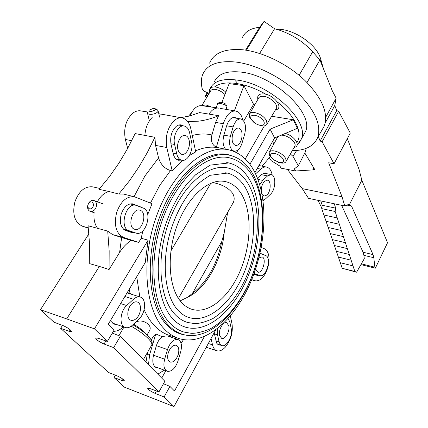 <?xml version="1.0" encoding="UTF-8"?>
<svg xmlns="http://www.w3.org/2000/svg" width="428" height="428" viewBox="0 0 428 428"><rect width="100%" height="100%" fill="white"/><g stroke="black" fill="none" stroke-linecap="round" stroke-linejoin="round"><path stroke-width="0.64" d="M276.584 29.259C292.287 28.355 315.019 43.046 320.171 57.288L323.45 68.748M287.429 169.413L302.264 188.636L308.497 198.341L344.765 205.98L348.627 204.402L351.522 206.045L373.039 254.612L373.81 257.736L374.88 267.19L375.329 268.185L387.538 242.735L361.831 180.225L359.081 169.467L347.354 138.635M346.958 205.087L351.522 206.045M334.252 203.771L335.68 208.147L335.151 211.507L354.844 271.48L356.588 272.197L364.292 258.694L363.886 255.345L363.083 252.231L341.624 205.322M363.083 252.231L373.039 254.612M363.886 255.345L373.81 257.736M302.264 188.636L342.042 196.784L328.677 162.768L334.059 163.758L350.281 133.108L338.655 111.275L322.118 141.78L334.059 163.758M322.118 141.78L320.144 141.053L336.697 110.595L338.655 111.275M318.32 136.42L320.144 141.053M314.371 168.851L314.232 169.895L314.955 169.846L304.806 152.983M344.765 205.98L342.042 196.784M349.291 204.83L361.831 180.225M325.248 122.895L334.755 105.486L336.697 110.595M325.729 117.202L336.157 98.162L334.755 105.486M336.157 98.162L332.433 91.1L319.898 59.915L307.036 82.529M246.346 50.247L264.076 21.4L274.589 28.735C289.408 32.71 302.104 40.398 312.665 51.793L319.898 59.915M274.589 28.735L259.614 53.452M245.565 50.13L259.598 27.312L264.076 21.4M242.318 37.739C244.966 31.683 250.728 28.211 259.598 27.312M360.916 264.616L375.329 268.185M321.808 208.051L318.036 200.352M374.88 267.19L361.355 263.846M356.588 272.197L342.229 268.286L321.717 208.613L322.241 205.28L320.754 200.925M304.699 148.874L305.827 150.961L298.332 165.764L294.373 168.862L295.598 170.991L281.18 168.204L279.917 166.085L271.095 160.607L269.356 157.729M295.598 170.991L313.317 169.863L313.569 168.017M322.241 205.28L335.68 208.147M335.151 211.507L321.717 208.613M323.916 215.006L337.259 217.938M326.077 221.297L339.34 224.267M328.206 227.493L341.384 230.494M330.304 233.597L343.395 236.631M332.369 239.605L345.38 242.665M334.402 245.506L347.327 248.598M336.403 251.338L349.253 254.457M338.371 257.062L351.142 260.213M340.319 262.722L353.009 265.895M342.229 268.286L354.844 271.48M314.232 169.895L313.317 169.863M298.332 165.764L293.014 156.381L290.355 153.989M293.014 156.381L296.658 150.485M216.284 107.776L217.59 103.426C218.077 103.1 219.393 103.207 221.544 103.742C224.277 104.518 226.043 105.315 226.845 106.123L226.899 106.497M217.825 103.303L219.853 102.255L222.325 102.453L225.668 103.999M230.35 136.291C228.648 144.241 229.873 149.206 234.03 151.191C237.444 151.485 240.108 148.81 242.023 143.166L244.725 133.985C246.453 126.019 245.201 121.012 240.98 118.963C237.647 118.674 235.026 121.322 233.121 126.902L230.35 136.291L223.887 135.146M188.502 116.239L191.717 112.387M241.499 139.394C240.055 143.653 238.048 145.67 235.48 145.445C232.324 143.936 231.393 140.17 232.682 134.141C234.137 129.887 236.138 127.87 238.69 128.095C241.863 129.631 242.804 133.397 241.499 139.394M153.187 108.45L149.11 110.215C148.789 111.146 149.586 111.59 151.507 111.553L155.594 109.777L155.198 108.728L153.187 108.45M148.018 111.654L147.435 112.848C147.628 113.934 148.96 114.437 151.437 114.34C154.679 113.976 156.857 113.029 157.975 111.494L158.135 110.863L157.29 109.793M176.737 153.861C177.625 157.456 179.289 159.585 181.718 160.254C187.491 161.982 193.665 150.528 191.594 142.096L189.615 132.798C188.737 129.01 187.004 126.763 184.425 126.057C178.658 124.313 172.404 135.949 174.619 144.471L176.737 153.861L173.062 153.133M189.181 140.534C190.76 146.932 186.084 155.615 181.713 154.305C179.851 153.796 178.578 152.165 177.904 149.415C176.245 143.011 180.98 134.215 185.329 135.537C187.239 136.061 188.523 137.725 189.181 140.534M90.506 202.027C88.815 202.722 87.922 204.124 87.836 206.226C88.082 208.238 89.061 209.105 90.773 208.832C92.475 208.142 93.368 206.735 93.454 204.621C93.202 202.605 92.218 201.743 90.506 202.027M91.811 200.507C89.115 201.615 87.692 203.851 87.547 207.206C87.692 209.281 88.526 210.646 90.057 211.309L92.245 211.368C94.963 210.266 96.396 208.024 96.535 204.643C96.391 202.599 95.567 201.246 94.074 200.577L91.811 200.507M135.794 233.019L136.157 233.132C145.959 236.315 153.026 211.25 143.236 208.083L135.997 205.322C125.934 202.016 118.872 227.99 129.101 230.724L135.794 233.019L124.703 230.061M140.224 210.309C147.708 212.679 142.347 231.767 134.874 229.338L134.574 229.242C126.966 227.161 132.279 207.703 139.779 210.169L140.224 210.309M139.143 318.817C145.82 312.932 146.542 298.407 140.149 297.021C138.009 296.47 135.788 297.214 133.493 299.258L126.672 305.533C119.792 311.381 119.021 326.19 125.452 327.559C127.737 328.158 130.08 327.35 132.477 325.141L139.143 318.817M132.022 303.677C133.777 302.104 135.478 301.531 137.121 301.959C141.968 303.008 141.417 314.029 136.334 318.486C134.558 320.117 132.824 320.716 131.134 320.278C126.297 319.251 126.865 308.074 132.022 303.677M180.712 351.704C182.28 345.219 181.338 341.137 177.888 339.468C173.581 339.035 170.114 342.395 167.492 349.558L164.652 359.178C163.1 365.635 164.015 369.674 167.401 371.311C171.815 371.729 175.33 368.331 177.946 361.114L180.712 351.704M168.225 352.897C170.216 347.461 172.848 344.909 176.122 345.236C178.722 346.493 179.428 349.574 178.246 354.47C176.277 359.895 173.64 362.452 170.328 362.131C167.744 360.89 167.043 357.808 168.225 352.897M217.702 328.458L217.552 334.899L219.115 341.838L220.179 344.315L221.907 345.578C226.556 347.365 233.025 335.643 231.264 328.774L229.799 321.867L228.108 318.587M219.559 335.525C218.152 330.288 223.127 321.321 226.626 322.701L228.803 325.655C230.152 330.881 225.246 339.762 221.709 338.409L219.559 335.525M254.216 273.123L255.58 274.075L260.026 275.595C266.307 277.756 271.994 257.501 265.66 255.553L261.144 253.825L259.903 253.777M258.876 257.966L262.096 256.891C266.954 258.351 262.626 273.808 257.817 272.149L255.618 269.046M263.033 200.197L265.729 198.726L270.512 194.189C275.771 189.663 276.354 175.336 271.25 174.592L267.58 175.908L262.712 180.386L259.769 184.843M261.267 190.497C261.369 186.549 262.498 183.452 264.648 181.199L267.479 180.183C271.368 180.75 270.924 191.621 266.911 195.066L264.017 196.126L262.091 194.398M260.042 253.167L263.894 254.869M257.447 178.15L261.658 174.319L265.499 172.949L267.019 173.747M266.039 94.315C256.008 88.58 246.234 84.99 236.727 83.556L237.369 84.781L235.641 84.541L235.004 83.316C225.957 82.23 219.163 83.433 214.621 86.921M235.207 79.843L236.978 80.084L236.727 83.556L235.004 83.316L235.207 79.843C221.554 78.452 213.074 81.571 209.774 89.195L208.564 94.395M242.767 119.888C241.863 116.09 240.285 113.436 238.043 111.917L236.005 111.055C230.622 110.536 226.391 114.752 223.309 123.708L216.359 147.227L220.136 148.136M225.545 149.212C222.935 145.852 222.394 141.128 223.919 135.034L226.663 125.741C228.648 119.942 231.393 117.181 234.897 117.459L236.588 118.246M181.097 160.126L178.364 160.227C175.828 159.51 174.089 157.279 173.153 153.534L171.029 144.22C169.895 136.66 171.681 130.663 176.384 126.233L178.128 125.227L179.904 124.805L181.29 124.901L183.398 125.875M135.542 232.966L132.739 232.907L125.741 230.531C120.814 227.974 119.294 222.533 121.183 214.209C123.901 206.772 127.812 203.327 132.915 203.883L141.668 207.478M158.264 367.957L156.482 367.786C152.94 366.052 151.967 361.853 153.566 355.197L156.37 345.717C157.616 341.742 159.537 338.73 162.137 336.675L155.76 333.952L149.65 354.614L148.489 364.699M145.953 362.136L147.687 352.057M99.333 266.414L109.081 269.517L109.161 250.803L107.712 231.088L88.066 225.759L89.671 245.212L89.725 263.669L99.333 266.414L66.682 318.908L40.462 309.722L54.014 322.22L63.044 325.574C67.704 327.666 70.502 329.63 71.433 331.459L69.277 331.379L60.653 328.335L108.514 372.478L117.058 375.848C121.204 377.742 123.655 379.411 124.409 380.861L122.194 380.626L113.987 377.523L124.468 387.185L173.961 406.6L215.648 330.031M190.075 115.833C193.221 108.535 197.233 105.16 202.123 105.7L218.194 108.054M180.878 117.695L190.38 115.753L199.609 112.585L218.596 115.683C212.069 118.497 205.349 120.327 198.431 121.178L187.769 121.616M218.831 108.15C215.252 107.588 211.946 109.6 208.923 114.169M207.799 95.669L206.173 95.54L205.247 95.931L205.333 96.674L206.457 97.9M292.41 150.415L293.175 150.677C305.715 150.34 313.852 146.018 317.587 137.704C321.69 125.26 315.099 110.322 297.808 92.903C280.864 76.89 255.767 64.441 235.785 62.039C217.868 60.364 206.804 64.601 202.594 74.75C200.994 79.068 200.93 83.958 202.396 89.42L204.643 91.442L208.682 93.234M209.597 63.135C213.957 52.756 225.123 48.311 243.099 49.809C263.134 52.023 288.183 64.414 304.998 80.528C322.15 98.076 328.592 113.211 324.312 125.944L321.824 130.294M236.978 80.084C270.448 83.786 310.316 121.793 301.242 139.244L299.375 142.631M214.326 81.871C217.841 73.9 226.69 70.636 240.889 72.086C274.198 75.264 314.676 113.992 305.405 131.733L303.479 135.205M116.148 324.354L113.982 324.146L110.338 320.754M133.236 325.002L133.841 324.317C138.003 318.304 146.365 321.712 148.591 324.825C150.249 326.457 150.624 328.319 149.704 330.411L148.142 333.112M147.746 214.514L152.031 203.723L134.649 196.843C126.849 195.869 120.84 201.101 116.619 212.545C113.741 225.342 116.09 233.656 123.665 237.476L138.672 242.414L141.197 238.273L142.845 230.863M134.023 196.682L144.921 175.999L158.563 157.895L155.567 145.402L154.893 137.292L147.237 152.7L138.667 167.343L129.186 181.156L118.824 194.039L123.505 194.05L134.494 196.8M118.824 194.039L108.98 191.514C103.747 192.878 99.569 196.96 96.439 203.765M88.35 228.145L82.465 226.23C74.643 222.394 72.113 214.294 74.868 201.92C78.955 190.979 84.979 185.971 92.94 186.892L99.804 188.448M94.165 212.047C93.4 218.954 94.62 224.475 97.835 228.595M127.683 148.398L125.345 139.448C123.35 128.165 126.019 119.278 133.359 112.789C135.874 111.055 138.399 110.435 140.93 110.927L147.73 112.002M108.98 191.514L99.039 189.31L109.434 176.668L118.931 163.111L127.507 148.719L135.141 133.573L154.893 137.292M152.175 117.459C147.826 121.937 145.386 127.988 144.857 135.596M189.422 155.471L195.724 151.897L190.861 128.855C189.46 122.788 186.688 119.166 182.531 117.994C180.033 117.454 177.524 118.107 174.999 119.958C167.755 126.72 165.021 135.906 166.786 147.51L172.206 170.9L170.531 170.542C164.614 168.659 160.623 164.443 158.563 157.895M161.367 114.153L158.874 114.03M251.728 279.618L255.532 280.859C260.615 281.207 264.707 276.804 267.816 267.661C270.143 257.982 269.057 251.696 264.574 248.818L261.235 247.48M211.047 338.478L212.523 344.861C213.331 348.135 214.835 350.12 217.039 350.81C219.66 351.447 222.4 350.248 225.256 347.21C230.874 340.158 233.132 332.417 232.03 323.985L230.35 316.008M220.65 345.161L218.301 344.877L216.67 343.16L214.144 332.791M272.197 174.993C271.299 170.531 269.474 167.899 266.719 167.102C264.804 166.674 262.835 167.359 260.807 169.146L255.58 173.864M262.054 166.144L270.309 156.627M272.599 141.491L273.867 143.958M254.922 172.532L274.599 137.976L297.364 128.325L293.341 119.76L270.116 129.133L249.893 164.32M271.657 116.256L293.341 119.76M237.369 84.781L243.976 85.627L253.579 104.373L254.751 104.86M163.501 328.126C168.397 333.535 173.88 337.109 179.953 338.848C205.37 345.77 235.02 319.363 250.867 281.688C266.794 243.981 268.677 197.404 253.67 170.173C247.598 159.328 239.487 152.593 229.344 149.966C205.996 143.883 173.993 169.734 157.493 213.449C140.844 257.057 144.525 307.673 163.501 328.126M141.197 238.273L148.12 240.151L145.231 262.557L108.348 324.071L114.18 329.972L107.353 341.453L94.454 328.843L66.682 318.908M172.206 170.9L182.799 160.372M192.263 135.494C199.17 133.68 205.718 133.504 211.908 134.948L215.621 122.397L218.596 115.683M138.672 242.414L131.011 240.402C126.297 243.714 122.494 247.726 119.605 252.434L121.627 237.551L112.543 234.571L107.712 231.088M109.081 269.517L119.605 252.434M94.454 328.843L148.12 240.151M163.48 383.75L169.927 386.398L164.101 396.954L173.961 406.6M164.101 396.954L155.054 393.364C150.865 391.47 148.409 389.796 147.692 388.34L150.11 388.592L158.943 391.914L113.655 347.622L104.031 344.016C99.317 341.919 96.514 339.95 95.626 338.104L98.001 338.184L107.353 341.453M204.322 336.627L174.501 391.026L169.927 386.398M158.943 391.914L164.855 381.268L120.37 336.237L113.655 347.622M112.313 333.112L120.37 336.237M181.097 343.347L183.484 339.639M161.714 378.09L165.823 370.728M118.898 335.664L123.986 327.056M127.137 292.736L128.962 292.907L132.327 294.55M130.037 293.341L129.213 289.269M177.122 337.917L174.1 338.184M162.137 336.675C165.385 335.921 168.033 335.777 170.071 336.242L170.638 337.007M151.266 340.057L153.106 336.579L155.76 333.952M113.399 331.288C116.651 331.438 119.872 330.041 123.061 327.094L123.339 326.832M221.923 102.356L229.162 83.578L235.641 84.541M121.627 237.551L131.011 240.402M88.922 233.763L40.462 309.722M62.493 325.371L60.653 328.335M115.351 375.174L113.987 377.523M176.791 339.094L177.133 337.922M157.825 374.147L164.299 370.172M236.866 152.796L237.604 150.281M211.908 134.948C210.528 140.791 212.01 144.883 216.359 147.227M243.976 85.627L234.362 110.777M253.579 104.373L243.741 120.996M264.376 125.891L245.228 158.959M274.599 137.976L270.116 129.133M263.113 200.796L264.081 199.876M258.838 275.268L257.03 275.327L253.809 274.23M187.063 335.354L180.974 334.124C175.405 332.374 170.371 328.988 165.882 323.953C148.045 304.431 144.611 256.816 160.158 215.632C175.566 174.357 205.643 149.409 227.921 154.583L233.854 156.493M177.422 332.749L179.091 333.139M225.813 154.524L224.176 154.043M222.983 153.973L227.894 154.92M181.071 333.803L176.347 332.23M167.567 324.178C172.179 329.357 177.358 332.791 183.098 334.482C207.072 341.218 235.277 316.249 250.38 280.345C265.569 244.415 267.313 199.999 253.012 174.271C247.234 164.042 239.546 157.723 229.954 155.311C207.821 149.741 177.684 174.383 162.137 215.659C146.446 256.832 149.757 304.64 167.567 324.178M168.83 321.963C151.555 302.864 148.425 256.399 163.678 216.44C178.797 176.389 208.067 152.432 229.601 157.862C239.536 160.425 247.341 166.797 253.012 176.973C267.709 203.509 264.884 249.321 248.213 284.829C238.123 305.485 225.476 320.155 210.271 328.843C202.08 332.085 195.703 333.573 191.134 333.294L184.045 332.085C178.406 330.432 173.34 327.062 168.83 321.963M183.805 326.585L185.902 327.292C207.789 333.417 233.709 310.562 247.587 277.44C261.545 244.308 263.006 203.391 249.749 179.985C244.474 170.809 237.513 165.133 228.873 162.95L226.712 162.544M173.859 313.141C158.702 295.876 156.231 254.767 169.745 219.618C183.141 184.377 208.971 163.164 228.119 168.027C236.786 170.285 243.628 175.812 248.647 184.612C261.594 207.457 259.646 247.106 245.581 278.505C237.235 296.652 226.3 310.027 212.764 318.635C205.156 322.07 199.036 323.712 194.408 323.568L187.726 322.493C182.558 321 177.936 317.881 173.859 313.141M187.913 317.169L189.513 317.694C208.655 323.022 231.521 302.96 243.767 273.594C256.083 244.233 257.196 208.024 245.372 187.667C240.761 179.83 234.742 174.966 227.327 173.083L225.658 172.757M180.589 301.333C168.568 287.033 166.54 254.5 176.887 226.123C187.159 197.688 207.494 179.123 223.496 181.258C230.981 182.301 237.021 186.64 241.617 194.264C252.44 212.507 251.241 245.758 239.643 272.165C228.129 298.6 206.927 315.516 190.176 308.695C186.619 307.218 183.425 304.763 180.589 301.333M232.094 204.595L233.404 202.305C234.635 199.373 234.373 196.388 232.618 193.349C228.745 188.069 222.137 184.463 212.802 182.526M227.669 212.336L224.202 232.746C221.715 260.39 205.959 288.959 187.598 297.241L180.209 300.863M170.879 250.952L210.79 183.291M187.598 297.241L192.391 293.431L221.747 241.595L224.202 232.746M192.391 293.431C207.088 282.089 216.873 264.809 221.747 241.595M260.074 125.324C263.755 125.666 265.012 124.35 263.857 121.375C261.904 118.251 258.913 116.229 254.885 115.298C251.199 115.004 249.968 116.346 251.193 119.321L254.783 123.077L257.592 124.596L260.074 125.324M253.879 122.403L249.802 117.925L249.267 114.447C249.963 112.81 251.76 112.184 254.671 112.575C260.015 113.8 263.974 116.486 266.548 120.626L267.002 124.05C266.253 125.666 264.429 126.265 261.524 125.843L257.458 124.543M249.701 113.688L258.41 98.461C259.149 96.739 261.01 96.054 263.99 96.412C270.512 97.145 278.28 104.566 276.451 108.225L275.996 108.99M257.891 99.366C256.961 95.348 259.084 93.539 264.258 93.951C274.38 95.037 283.914 108.161 275.974 109.777L275.455 109.9M201.872 105.652L205.975 104.935L211.614 107.091M201.802 105.641L210.501 91.169C211.154 89.671 212.78 89.083 215.38 89.398C218.836 90.019 222.025 91.72 224.951 94.502M210.046 91.929C209.174 88.275 211.025 86.638 215.605 87.018C219.19 87.628 222.608 89.334 225.856 92.143M279.35 162.528C282.903 162.961 284.165 161.848 283.149 159.179C281.367 156.354 278.537 154.454 274.669 153.486C271.111 153.09 269.87 154.23 270.951 156.899L273.476 159.746L279.35 162.528M272.631 159.013L269.597 155.503L269.137 152.566C269.79 151.031 271.577 150.496 274.498 150.961C279.628 152.234 283.368 154.749 285.722 158.499L286.107 161.383C285.401 162.902 283.587 163.416 280.677 162.924L278.558 162.346M281.287 135.141L283.181 135.296C289.339 136.168 296.534 142.786 294.929 146.028L294.571 146.649M269.474 151.951L277.895 136.58M277.216 137.859L276.964 136.976M285.342 133.424C294.384 135.831 301.028 145.814 294.758 147.28L294.122 147.435M320.374 61.097L321.054 59.904M299.129 75.301L312.665 51.793M226.642 125.8L233.121 126.902M170.933 143.765L174.619 144.471M123.601 229.264L129.101 230.724M124.874 296.502L133.493 299.258M126.672 305.533L120.643 303.564M156.386 345.669L167.492 349.558M164.652 359.178L153.566 355.203M214.284 333.829L217.552 334.899M219.115 341.838L215.851 340.758M254.023 273.653L255.58 274.075M259.85 275.541L253.927 273.92M262.712 180.386L257.934 179.407M261.299 174.645L267.58 175.908M150.447 203.091L159.644 185.533L170.531 170.542M262.974 254.307L261.519 253.948M149.65 354.614L147.195 353.737M145.343 333.455L144.306 332.23C141.898 329.71 138.41 327.072 133.841 324.317M131.214 326.19C138.918 330.667 144.76 334.974 148.741 339.104C151.047 341.587 152.084 343.475 151.854 344.77L151.357 345.642M82.465 226.23L88.323 227.899M125.345 139.448L131.696 140.726M255.265 280.784L251.648 279.816M212.523 344.861L208.318 343.486M257.265 168.418L260.807 169.146M296.898 142.567C303.291 133.6 295.347 115.86 277.248 101.885M177.786 338.136L170.424 335.729C164.288 333.974 158.74 330.389 153.775 324.98C150.03 320.85 146.825 315.752 144.145 309.685M139.822 296.92L136.735 276.718M195.51 150.891C204.006 147.2 212.01 146.242 219.511 148.013L227.156 149.532M155.567 145.402L166.786 147.51M112.543 234.571L123.665 237.476M155.054 393.364L156.397 390.951M181.515 342.598L180.926 342.785M133.477 324.777L133.236 324.419M206.173 95.54L207.837 92.86M70.229 329.838L69.277 331.379M123.002 379.229L122.194 380.626M140.218 206.66L138.56 206.275M132.049 203.739L133.643 204.108M215.621 122.397L223.309 123.708M104.031 344.016L105.866 340.934M225.631 103.945L226.845 106.123M234.03 151.191L232.607 150.924M240.632 118.909L232.741 117.62M226.054 109.375L226.947 106.347M155.198 108.728L157.333 109.809M149.367 120.905L147.526 113.227M181.718 160.254L176.24 159.146M184.019 125.982L178.647 125.04M159.596 117.154L158.135 110.863M185.329 135.537L185.051 135.483M94.085 212.721L90.174 211.346M136.157 233.132L124.746 230.087M135.911 205.301L130.101 203.878M103.234 203.969L94.074 200.577M140.149 297.021L127.052 292.88M125.072 327.431L111.847 322.873M177.888 339.468L167.642 335.991M167.043 371.178L154.711 366.652M221.715 345.514L217.269 344.032M261.144 253.825L259.962 253.52M260.026 275.595L253.922 273.925M271.074 174.554L263.659 173.078M234.512 117.4L234.897 117.459M317.587 137.704L324.312 125.944M305.405 131.733L301.242 139.244L297.107 145.119M113.564 323.996L113.982 324.146M149.704 330.411L147.061 334.99M132.857 324.782C139.747 328.822 145.06 332.807 148.8 336.745C149.912 337.655 153.288 342.357 151.854 344.77L143.401 359.552M181.863 117.871L161.511 114.185M255.532 280.859L251.643 279.821M216.718 350.703L206.253 347.285M266.435 167.043L258.929 165.502M158.804 113.752L160.618 114.035M205.349 95.776L207.307 92.625M156.097 367.641L156.482 367.786M180.841 124.826L181.29 124.901M235.432 110.959L220.169 108.38M178.749 333.326L180.974 334.124M225.636 154.198L227.921 154.583M185.902 327.292C180.916 325.885 176.352 322.846 172.211 318.181C158.627 302.987 153.871 268.035 162.859 233.747C168.397 213.823 176.571 197.046 187.394 183.419L195.526 174.849L210.111 165.138L228.873 162.95M189.513 317.694C185.03 316.453 180.937 313.692 177.235 309.412C165.443 295.866 161.468 265.151 169.37 235.197C174.233 217.782 181.392 203.102 190.851 191.15C194.649 186.271 201.074 180.996 210.127 175.314L227.327 173.083M188.331 307.823L190.176 308.695M178.444 298.407L233.404 202.305M221.495 181.119L223.496 181.258M257.592 124.596L258.245 124.885M267.002 124.05L276.451 108.225M275.471 109.868L275.974 109.777M278.377 162.292L279.393 162.613M286.107 161.383L294.929 146.028M294.132 147.414L294.758 147.28"/></g></svg>
